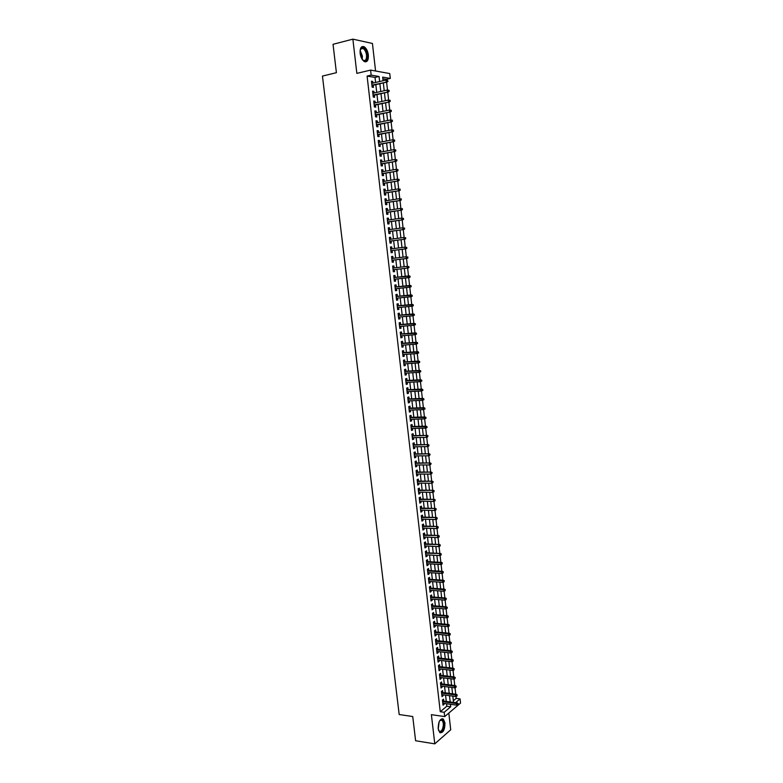 <?xml version="1.0" encoding="UTF-8"?>
<svg xmlns="http://www.w3.org/2000/svg" width="783" height="783" viewBox="0 0 783 783"><rect width="100%" height="100%" fill="white"/><g stroke="black" fill="none" stroke-linecap="round" stroke-linejoin="round"><path stroke-width="1.17" d="M444.95 722.915L443.335 719.048C440.036 718.422 438.323 721.652 438.206 728.728L439.811 732.585C443.129 733.191 444.842 729.971 444.95 722.915M368.353 54.996C367.726 50.866 366.278 48.106 364.026 46.696C361.188 45.943 359.886 48.155 360.131 53.332C360.777 57.462 362.206 60.213 364.438 61.612C367.296 62.376 368.597 60.174 368.353 54.996M453.347 700.756L456.215 698.358L460.081 698.876L460.551 703.085L444.695 716.592L444.196 712.285L450.734 706.765L450.46 704.299M375.576 70.999L372.434 43.456L352.869 39.15L333.039 44.308L336.406 72.692L322.449 76.078L399.183 714.527L412.739 716.533L415.607 740.747L434.78 743.85L450.724 729.785L448.816 713.078M375.586 82.469L375.018 77.429L367.1 76.078L371.162 75.119L370.594 70.098L389.748 73.563L390.296 78.437L382.672 77.116L383.083 80.747M386.381 80.101L386.293 79.357L390.296 78.437M456.215 698.358L455.99 696.42M455.745 694.218L455.011 687.748M454.766 685.565L454.032 679.057M453.788 676.884L453.054 670.356M452.809 668.193L452.065 661.625M451.82 659.472L451.077 652.885M450.832 650.742L450.088 644.125M449.843 641.991L449.099 635.346M448.855 633.222L448.101 626.537M447.866 624.433L447.103 617.718M446.868 615.624L446.104 608.88M445.87 606.796L445.106 600.032M444.871 597.958L444.108 591.155M443.873 589.09L443.1 582.258M442.865 580.203L442.092 573.342M441.866 571.306L441.083 564.406M440.858 562.38L440.075 555.46M439.84 553.444L439.057 546.485M438.832 544.479L438.04 537.49M437.814 535.503L437.022 528.486M436.806 526.499L436.004 519.452M435.779 517.485L434.986 510.399M434.761 508.441L433.958 501.335M433.743 499.388L432.93 492.243M432.715 490.305L431.903 483.131M431.687 481.212L430.875 473.999M430.66 472.09L429.838 464.848M429.622 462.959L428.8 455.686M428.595 453.797L427.763 446.496M427.557 444.617L426.725 437.286M426.51 435.426L425.678 428.056M425.472 426.206L424.64 418.817M424.425 416.967L423.593 409.548M423.388 407.708L422.546 400.26M422.34 398.43L421.489 390.952M421.283 389.131L420.442 381.624M420.236 379.814L419.385 372.277M419.179 370.467L418.328 362.911M418.122 361.11L417.261 353.524M417.065 351.733L416.204 344.109M415.998 342.328L415.137 334.684M414.931 332.902L414.07 325.229M413.864 323.457L412.993 315.755M412.798 313.993L411.927 306.261M411.731 304.509L410.85 296.747M410.654 295.005L409.773 287.214M409.578 285.472L408.697 277.652M408.501 275.919L407.61 268.08M407.414 266.347L406.534 258.488M406.328 256.746L405.447 248.877M405.242 247.115L404.361 239.246M404.155 237.474L403.265 229.595M403.059 227.804L402.178 219.915M401.973 218.114L401.082 210.226M400.876 208.395L399.976 200.507M399.77 198.667L398.88 190.758M398.674 188.909L397.774 181M397.568 179.131L396.668 171.213M396.462 169.324L395.562 161.406M395.346 159.507L394.456 151.579M394.24 149.661L393.34 141.733M393.125 139.795L392.224 131.857M392.009 129.9L391.109 121.962M390.883 119.985L389.993 112.038M389.768 110.051L388.867 102.103M388.642 100.097L387.742 92.14M387.516 90.114L386.616 82.146M443.736 701.088L443.521 699.141L442.424 700.041L443.012 705.189L444.108 704.279L444.01 703.408M442.757 692.515L442.532 690.567L441.436 691.448L442.023 696.606L443.129 695.715L443.021 694.824M441.769 683.921L441.553 681.973L440.447 682.845L441.044 688.012L442.141 687.131L442.033 686.211M440.79 675.308L440.565 673.351L439.459 674.212L440.056 679.39L441.152 678.528L441.044 677.589M439.801 666.676L439.576 664.718L438.47 665.56L439.057 670.757L440.163 669.905L440.056 668.946M438.803 658.023L438.588 656.066L437.472 656.898L438.069 662.105L439.175 661.263L439.067 660.284M437.814 649.352L437.589 647.404L436.474 648.216L437.071 653.423L438.186 652.601L438.069 651.603M436.816 640.67L436.601 638.713L435.475 639.515L436.082 644.732L437.198 643.929L437.08 642.902M435.828 631.959L435.602 630.002L434.477 630.795L435.084 636.021L436.2 635.228L436.082 634.181M434.819 623.239L434.604 621.281L433.479 622.054L434.076 627.3L435.201 626.517L435.074 625.451M433.821 614.498L433.596 612.541L432.47 613.295L433.077 618.55L434.203 617.787L434.076 616.691M432.823 605.739L432.598 603.771L431.462 604.515L432.069 609.781L433.195 609.037L433.068 607.921M431.815 596.959L431.59 594.992L430.454 595.716L431.061 601.001L432.196 600.267L432.059 599.132M430.807 588.16L430.581 586.193L429.446 586.907L430.053 592.193L431.188 591.478L431.051 590.323M429.798 579.342L429.573 577.374L428.438 578.069L429.045 583.374L430.18 582.669L430.043 581.495M428.781 570.504L428.555 568.536L427.42 569.221L428.027 574.536L429.172 573.841L429.025 572.647M427.772 561.646L427.547 559.679L426.402 560.344L427.009 565.669L428.154 565.003L428.017 563.78M426.755 552.769L426.529 550.811L425.384 551.457L425.991 556.791L427.136 556.136L426.999 554.893M425.737 543.882L425.512 541.914L424.357 542.55L424.973 547.894L426.118 547.248L425.981 545.986M424.719 534.965L424.494 532.998L423.339 533.615L423.955 538.978L425.1 538.352L424.954 537.06M423.691 526.039L423.466 524.072L422.311 524.669L422.928 530.042L424.083 529.425L423.926 528.114M422.663 517.083L422.438 515.116L421.283 515.703L421.9 521.087L423.055 520.489L422.908 519.149M421.636 508.118L421.411 506.141L420.256 506.718L420.872 512.111L422.027 511.534L421.88 510.173M420.608 499.123L420.383 497.156L419.218 497.714L419.835 503.117L421 502.549L420.843 501.169M419.58 490.119L419.355 488.142L418.181 488.68L418.807 494.102L419.972 493.554L419.815 492.145M418.543 481.085L418.318 479.118L417.143 479.636L417.77 485.069L418.944 484.54L418.778 483.101M417.505 472.041L417.28 470.064L416.106 470.573L416.732 476.015L417.907 475.496L417.74 474.048M416.468 462.978L416.243 461.001L415.068 461.49L415.695 466.942L416.869 466.443L416.703 464.965M415.43 453.886L415.205 451.908L414.021 452.388L414.647 457.849L415.832 457.37L415.656 455.863M414.383 444.783L414.158 442.806L412.974 443.256L413.6 448.737L414.784 448.267L414.608 446.741M413.346 435.651L413.111 433.674L411.927 434.115L412.553 439.606L413.747 439.155L413.561 437.609M412.298 426.51L412.064 424.533L410.879 424.954L411.506 430.454L412.7 430.024L412.514 428.448M411.241 417.339L411.016 415.362L409.822 415.773L410.458 421.283L411.652 420.863L411.466 419.267M410.194 408.158L409.969 406.171L408.765 406.563L409.401 412.093L410.595 411.692L410.409 410.067M409.137 398.948L408.912 396.971L407.708 397.343L408.344 402.883L409.548 402.491L409.352 400.847M408.08 389.719L407.855 387.742L406.651 388.094L407.287 393.643L408.491 393.281L408.295 391.608M407.023 380.479L406.798 378.492L405.584 378.835L406.23 384.394L407.434 384.042L407.238 382.349M405.966 371.211L405.731 369.224L404.527 369.547L405.163 375.126L406.367 374.783L406.171 373.07M404.899 361.922L404.674 359.935L403.46 360.239L404.097 365.827L405.31 365.514L405.114 363.762M403.832 352.614L403.607 350.627L402.384 350.921L403.03 356.519L404.243 356.216L404.038 354.445M402.765 343.287L402.54 341.3L401.317 341.574L401.963 347.182L403.176 346.898L402.971 345.107M401.689 333.94L401.464 331.943L400.24 332.207L400.886 337.825L402.11 337.561L401.904 335.741M400.622 324.563L400.397 322.576L399.164 322.821L399.81 328.449L401.033 328.204L400.827 326.354M399.545 315.177L399.32 313.19L398.087 313.406L398.733 319.053L399.966 318.828L399.751 316.958M398.469 305.761L398.244 303.775L397.001 303.98L397.656 309.637L398.89 309.422L398.674 307.533M397.392 296.336L397.157 294.339L395.924 294.525L396.57 300.202L397.803 300.006L397.588 298.088M396.306 286.881L396.081 284.885L394.838 285.061L395.484 290.747L396.727 290.562L396.501 288.614M395.219 277.407L394.994 275.42L393.751 275.567L394.397 281.263L395.64 281.107L395.415 279.13M394.133 267.913L393.908 265.917L392.655 266.054L393.311 271.77L394.554 271.623L394.329 269.626M393.037 258.38L392.812 256.403L391.559 256.521L392.224 262.246L393.467 262.119L393.242 260.113M391.95 248.818L391.725 246.87L390.472 246.968L391.128 252.703L392.381 252.596L392.146 250.58M390.854 239.246L390.629 237.308L389.366 237.386L390.032 243.141L391.285 243.043L391.05 241.027M389.748 229.644L389.533 227.726L388.27 227.794L388.926 233.549L390.188 233.481L389.954 231.455M388.652 220.033L388.427 218.124L387.164 218.173L387.83 223.948L389.092 223.889L388.857 221.853M387.546 210.392L387.331 208.503L386.058 208.532L386.724 214.317L387.986 214.278L387.761 212.242M386.44 200.732L386.225 198.862L384.952 198.872L385.618 204.666L386.89 204.647L386.655 202.601M385.334 191.042L385.119 189.192L383.846 189.183L384.512 194.996L385.784 194.996L385.549 192.941M384.218 181.343L384.013 179.503L382.73 179.483L383.396 185.307L384.678 185.326L384.433 183.251M383.102 171.614L382.897 169.794L381.615 169.754L382.28 175.588L383.562 175.627L383.327 173.552M381.987 161.866L381.781 160.065L380.499 160.006L381.164 165.849L382.447 165.908L382.212 163.823M380.871 152.088L380.665 150.316L379.373 150.228L380.049 156.091L381.331 156.169L381.096 154.075M379.745 142.3L379.549 140.539L378.248 140.441L378.923 146.313L380.215 146.411L379.98 144.307M378.62 132.484L378.424 130.741L377.122 130.624L377.798 136.516L379.099 136.624L378.855 134.519M377.494 122.647L377.298 120.925L375.997 120.788L376.672 126.689L377.974 126.817L377.729 124.703M376.369 112.791L376.173 111.078L374.871 110.922L375.546 116.843L376.848 116.99L376.603 114.866M375.233 102.906L375.047 101.222L373.736 101.036L374.411 106.977L375.723 107.144L375.478 105.01M374.098 93.001L373.912 91.337L372.6 91.131L373.285 97.082L374.587 97.268L374.343 95.125M386.293 79.357L382.858 78.77M367.1 76.078L440.261 711.718L446.829 706.217L446.545 703.76M446.281 701.441L445.566 695.157M445.302 692.847L444.578 686.534M444.323 684.244L443.599 677.902M443.335 675.612L442.61 669.24M442.346 666.969L441.612 660.568M441.358 658.307L440.623 651.877M440.369 649.626L439.625 643.166M439.371 640.925L438.627 634.436M438.372 632.214L437.628 625.686M437.374 623.474L436.63 616.916M436.376 614.714L435.622 608.137M435.377 605.944L434.624 599.328M434.369 597.155L433.616 590.509M433.361 588.336L432.608 581.661M432.353 579.508L431.59 572.804M431.345 570.66L430.581 563.926M430.337 561.793L429.564 555.02M429.319 552.906L428.546 546.103M428.301 543.999L427.518 537.167M427.283 535.073L426.5 528.212M426.255 526.127L425.472 519.237M425.238 517.162L424.445 510.232M424.21 508.177L423.417 501.218M423.182 499.172L422.38 492.184M422.154 490.158L421.352 483.131M421.117 481.114L420.314 474.058M420.079 472.051L419.277 464.965M419.052 462.968L418.23 455.853M418.005 453.866L417.192 446.721M416.967 444.744L416.145 437.56M415.92 435.612L415.098 428.389M414.873 426.451L414.05 419.199M413.825 417.27L412.993 409.979M412.778 408.07L411.936 400.749M411.721 398.85L410.879 391.49M410.664 389.601L409.822 382.221M409.607 380.342L408.765 372.923M408.55 371.064L407.698 363.615M407.483 361.766L406.631 354.278M406.426 352.438L405.565 344.921M405.359 343.101L404.498 335.545M404.282 333.734L403.421 326.149M403.216 324.348L402.345 316.724M402.139 314.942L401.268 307.288M401.062 305.517L400.182 297.824M399.986 296.072L399.105 288.35M398.899 286.607L398.018 278.846M397.823 277.113L396.932 269.323M396.736 267.6L395.846 259.799M395.64 258.057L394.749 250.247M394.554 248.485L393.663 240.675M393.457 238.893L392.567 231.093M392.361 229.282L391.461 221.472M391.255 219.651L390.365 211.841M390.149 209.991L389.259 202.19M389.053 200.311L388.153 192.51M387.937 190.612L387.047 182.811M386.831 180.893L385.941 173.092M385.716 171.154L384.825 163.353M384.6 161.386L383.709 153.585M383.484 151.599L382.593 143.798M382.368 141.792L381.478 133.991M381.243 131.965L380.352 124.164M380.117 122.109L379.226 114.308M378.992 112.233L378.101 104.442M377.856 102.338L376.966 94.537M376.721 92.414L375.83 84.623M372.962 83.076L372.777 81.422L371.465 81.207L372.14 87.167L373.462 87.373L373.207 85.22M444.695 716.592L431.384 714.664L434.78 743.85M440.261 711.718L444.196 712.285M352.869 39.15L356.852 73.377L370.594 70.098M455.549 702.703L460.081 698.876M383.327 82.9L384.208 90.73M384.453 92.874L385.344 100.704M385.579 102.818L386.469 110.648M386.704 112.732L387.595 120.562M387.83 122.637L388.711 130.467M388.945 132.513L389.836 140.343M390.061 142.359L390.952 150.199M391.177 152.196L392.068 160.026M392.293 162.003L393.174 169.842M393.399 171.79L394.289 179.63M394.505 181.558L395.395 189.388M395.611 191.297L396.501 199.136M396.707 201.016L397.598 208.855M397.813 210.715L398.704 218.555M398.909 220.395L399.8 228.235M400.005 230.045L400.886 237.895M401.092 239.686L401.982 247.526M402.178 249.297L403.069 257.137M403.274 258.889L404.155 266.729M404.351 268.461L405.242 276.291M405.437 278.024L406.318 285.815M406.524 287.567L407.405 295.328M407.6 297.09L408.472 304.812M408.677 306.593L409.548 314.286M409.754 316.078L410.615 323.731M410.821 325.532L411.692 333.157M411.897 334.977L412.749 342.562M412.964 344.393L413.816 351.949M414.021 353.789L414.882 361.306M415.088 363.165L415.939 370.653M416.145 372.522L416.996 379.97M417.202 381.859L418.044 389.278M418.259 391.177L419.101 398.557M419.316 400.465L420.148 407.816M420.363 409.744L421.195 417.055M421.42 418.993L422.243 426.275M422.458 428.232L423.28 435.475M423.505 437.443L424.327 444.656M424.552 446.633L425.365 453.817M425.59 455.804L426.402 462.959M426.627 464.965L427.43 472.08M427.665 474.097L428.467 481.183M428.692 483.209L429.495 490.256M429.72 492.301L430.523 499.319M430.748 501.374L431.541 508.363M431.776 510.428L432.568 517.387M432.803 519.462L433.586 526.391M433.821 528.476L434.604 535.366M434.839 537.471L435.622 544.332M435.857 546.446L436.63 553.278M436.875 555.401L437.648 562.204M437.893 564.337L438.656 571.11M438.901 573.264L439.664 579.997M439.909 582.16L440.663 588.865M440.917 591.038L441.671 597.713M441.915 599.895L442.669 606.541M442.924 608.743L443.667 615.35M443.922 617.562L444.666 624.139M444.92 626.361L445.664 632.909M445.909 635.15L446.653 641.668M446.907 643.92L447.641 650.399M447.896 652.66L448.63 659.12M448.884 661.39L449.618 667.821M449.873 670.101L450.597 676.502M450.861 678.792L451.585 685.164M451.84 687.464L452.564 693.807M452.819 696.116L453.543 702.429M379.628 81.54L379.05 76.489L371.162 75.119M450.196 701.969L449.481 695.676M449.217 693.366L448.493 687.034M448.228 684.734L447.514 678.381M447.25 676.091L446.525 669.71M446.261 667.429L445.537 661.009M445.273 658.748L444.538 652.298M444.284 650.047L443.55 643.567M443.295 641.326L442.552 634.817M442.297 632.586L441.553 626.048M441.309 623.836L440.555 617.268M440.31 615.056L439.557 608.46M439.302 606.267L438.549 599.631M438.304 597.449L437.55 590.793M437.296 588.62L436.542 581.926M436.297 579.772L435.524 573.048M435.289 570.905L434.516 564.151M434.271 562.008L433.498 555.225M433.263 553.101L432.49 546.289M432.245 544.175L431.462 537.334M431.227 535.229L430.444 528.349M430.21 526.264L429.427 519.354M429.182 517.279L428.399 510.34M428.164 508.275L427.371 501.306M427.136 499.251L426.344 492.253M426.109 490.207L425.306 483.17M425.081 481.154L424.269 474.077M424.043 472.071L423.231 464.965M423.006 462.968L422.194 455.823M421.968 453.846L421.156 446.672M420.931 444.705L420.109 437.501M419.894 435.534L419.062 428.301M418.846 426.353L418.014 419.091M417.799 417.153L416.967 409.852M416.752 407.933L415.91 400.593M415.695 398.694L414.863 391.324M414.647 389.425L413.806 382.026M413.59 380.147L412.739 372.708M412.533 370.839L411.682 363.371M411.466 361.521L410.615 354.014M410.409 352.174L409.548 344.637M409.343 342.807L408.481 335.232M408.276 333.421L407.405 325.816M407.209 324.015L406.338 316.371M406.132 314.59L405.261 306.916M405.056 305.145L404.185 297.432M403.979 295.671L403.098 287.929M402.902 286.186L402.012 278.396M401.816 276.673L400.935 268.853M400.73 267.13L399.849 259.31M399.643 257.558L398.753 249.738M398.557 247.966L397.666 240.146M397.461 238.355L396.57 230.525M396.364 228.714L395.474 220.894M395.268 219.064L394.378 211.234M394.162 209.384L393.272 201.554M393.066 199.675L392.175 191.855M391.96 189.956L391.069 182.136M390.844 180.207L389.954 172.387M389.738 170.44L388.848 162.629M388.622 160.652L387.732 152.832M387.507 150.845L386.616 143.025M386.391 141.009L385.5 133.198M385.265 131.153L384.375 123.342M384.15 121.277L383.259 113.466M383.014 111.382L382.133 103.562M381.889 101.457L380.998 93.637M380.763 91.513L379.872 83.693M375.018 77.429L379.05 76.489M446.829 706.217L450.734 706.765M371.524 81.716L372.777 81.422M372.659 91.621L373.912 91.337M373.785 101.496L375.047 101.222M374.92 111.352L376.173 111.078M376.046 121.179L377.298 120.925M377.171 130.996L378.424 130.741M378.297 140.783L379.549 140.539M379.412 150.551L380.665 150.316M380.528 160.3L381.781 160.065M381.644 170.019L382.897 169.794M382.76 179.718L384.013 179.503M383.866 189.398L385.119 189.192M384.972 199.058L386.225 198.862M386.078 208.699L387.331 208.503M387.184 218.31L388.427 218.124M388.28 227.902L389.533 227.726M389.376 237.474L390.629 237.308M390.472 247.027L391.725 246.87M391.569 256.56L392.812 256.403M392.655 266.063L393.908 265.917M393.311 271.76L394.554 271.623M394.397 281.244L395.64 281.107M395.484 290.689L396.727 290.562M396.56 300.124L397.803 300.006M397.647 309.539L398.89 309.422M398.723 318.935L399.966 318.828M399.79 328.302L401.033 328.204M400.867 337.659L402.11 337.561M401.933 346.986L403.176 346.898M403 356.294L404.243 356.216M404.067 365.583L405.31 365.514M405.134 374.851L406.367 374.783M406.191 384.101L407.434 384.042M407.248 393.33L408.491 393.281M408.305 402.54L409.548 402.491M409.362 411.731L410.595 411.692M410.409 420.892L411.652 420.863M411.457 430.043L412.7 430.024M412.504 439.175L413.747 439.155M413.551 448.287L414.784 448.267M414.599 457.37L415.832 457.37M415.636 466.443L416.869 466.443M416.673 475.496L417.907 475.496M417.711 484.52L418.944 484.54M418.739 493.535L419.972 493.554M419.776 502.529L421 502.549M420.804 511.495L422.027 511.534M421.831 520.45L423.055 520.489M422.849 529.386L424.083 529.425M423.877 538.303L425.1 538.352M424.895 547.19L426.118 547.248M425.913 556.067L427.136 556.136M426.931 564.925L428.154 565.003M427.939 573.763L429.172 573.841M428.957 582.591L430.18 582.669M429.965 591.39L431.188 591.478M430.973 600.17L432.196 600.267M431.971 608.929L433.195 609.037M432.979 617.679L434.203 617.787M433.978 626.4L435.201 626.517M434.976 635.111L436.2 635.228M435.974 643.802L437.198 643.929M436.963 652.474L438.186 652.601M437.961 661.126L439.175 661.263M438.95 669.759L440.163 669.905M439.938 678.372L441.152 678.528M440.927 686.975L442.141 687.131M441.906 695.549L443.129 695.715M442.884 704.113L444.108 704.279M371.954 85.513L387.203 82.019L371.915 85.151M387.497 81.246L388.016 81.334L387.379 80.248L387.497 81.246L386.264 81.863L386.058 80.062L371.71 83.37M387.203 82.019L388.016 81.334M387.379 80.248L386.058 80.062M360.072 50.778L361.071 48.301C363.831 46.863 365.867 49.114 367.168 55.045C367.119 60.996 365.416 62.366 362.049 59.156M362.646 59.89L363.381 60.389C365.671 60.996 366.718 59.234 366.513 55.094C366.004 51.786 364.849 49.574 363.048 48.448L360.865 48.849L360.278 49.838M365.563 61.896C367.286 61.054 368 58.803 367.697 55.153C367.061 51.052 365.632 48.301 363.39 46.911L361.981 46.657M439.566 720.908L441.054 719.606C443.971 720.203 444.627 723.463 443.002 729.365C441.279 732.536 439.752 732.731 438.411 729.932M438.588 730.392L439.165 731.077C440.349 731.841 441.446 731.156 442.464 729.032C443.765 725.195 443.609 722.269 441.994 720.243L439.85 720.526M440.242 732.849L443.295 729.903C444.91 725.146 444.715 721.515 442.708 719L442.052 718.657M373.09 95.409L388.329 92.002L373.051 95.066M388.622 91.259L389.141 91.337L389.034 90.339L388.515 90.26L388.622 91.259L387.399 91.865L387.194 90.065L372.845 93.285M388.329 92.002L389.141 91.337M388.515 90.26L387.194 90.065M374.225 105.274L389.454 101.976L374.186 104.961M389.748 101.242L390.267 101.31L389.64 100.244L389.748 101.242L388.525 101.849L388.319 100.048L373.98 103.18M389.64 100.244L390.159 100.322M389.454 101.976L390.267 101.31M375.351 115.13L390.57 111.92L375.311 114.827M390.874 111.206L391.392 111.274L390.766 110.207L390.874 111.206L389.65 111.803L389.445 110.012L375.116 113.055M390.766 110.207L391.275 110.276M390.57 111.92L391.392 111.274M376.476 124.957L391.696 121.845L376.447 124.673M391.999 121.15L392.4 120.21L391.882 120.151L391.999 121.15L390.776 121.737L390.57 119.956L376.241 122.902M391.882 120.151L392.4 120.21M391.696 121.845L392.508 121.199M377.602 134.764L392.812 131.74L377.572 134.5M393.115 131.064L393.624 131.113L393.007 130.076L393.115 131.064L391.892 131.652L391.686 129.87L377.367 132.738M393.007 130.076L393.516 130.125M392.812 131.74L393.624 131.113M378.727 144.552L393.927 141.615L378.698 144.307M394.231 140.96L394.74 140.999L394.123 139.971L394.231 140.96L393.007 141.547L392.812 139.766L378.492 142.545M394.123 139.971L394.632 140.01M393.927 141.615L394.74 140.999M379.843 154.31L395.043 151.471L379.814 154.085M395.346 150.835L395.855 150.865L395.239 149.847L395.346 150.835L394.123 151.413L393.927 149.641L379.618 152.333M395.239 149.847L395.748 149.876M395.043 151.471L395.855 150.865M380.959 164.048L396.149 161.308L380.939 163.843M396.462 160.681L396.854 159.722L396.345 159.703L396.462 160.681L395.239 161.259L395.033 159.487L380.734 162.091M396.345 159.703L396.854 159.722M396.149 161.308L396.971 160.711M382.075 173.767L397.255 171.115L382.055 173.581M397.568 170.508L398.077 170.528L397.461 169.529L397.568 170.508L396.345 171.086L396.149 169.314L381.85 171.829M397.461 169.529L397.96 169.549M397.255 171.115L398.077 170.528M383.19 183.467L398.361 180.902L383.171 183.3M398.674 180.315L399.183 180.325L398.567 179.336L398.674 180.315L397.451 180.883L397.255 179.121L382.965 181.548M398.567 179.336L399.066 179.346M398.361 180.902L399.183 180.325M384.296 193.137L399.467 190.67L384.277 192.99M399.78 190.103L400.279 190.103L399.673 189.124L399.78 190.103L398.557 190.661L398.361 188.909L384.081 191.248M399.673 189.124L400.172 189.124M399.467 190.67L400.279 190.103M385.402 202.797L400.563 200.409L385.393 202.66M400.876 199.861L401.385 199.861L400.769 198.882L400.876 199.861L399.663 200.419L399.467 198.667L385.187 200.928M400.769 198.882L401.268 198.882M400.563 200.409L401.385 199.861M386.508 212.428L401.659 210.138L386.499 212.31M401.982 209.599L402.374 208.621L401.865 208.63L401.982 209.599L400.759 210.157L400.563 208.405L386.293 210.578M401.865 208.63L402.374 208.621M401.659 210.138L402.482 209.59M387.605 222.039L402.756 219.837L387.595 221.941M403.079 219.318L403.578 219.299L402.971 218.349L403.079 219.318L401.855 219.866L401.659 218.124L387.399 220.209M402.971 218.349L403.46 218.33M402.756 219.837L403.578 219.299M388.711 231.631L403.852 229.507L388.701 231.553M404.165 229.018L404.664 228.988L404.057 228.049L404.165 229.018L402.951 229.556L402.756 227.814L388.505 229.82M404.057 228.049L404.557 228.019M403.852 229.507L404.664 228.988M389.807 241.193L404.938 239.167L389.797 241.135M405.261 238.688L405.76 238.658L405.154 237.719L405.261 238.688L404.048 239.226L403.852 237.494L389.601 239.412M405.154 237.719L405.653 237.689M404.938 239.167L405.76 238.658M390.903 250.736L406.025 248.808L390.893 250.707M406.348 248.338L406.847 248.299L406.24 247.379L406.348 248.338L405.134 248.877L404.938 247.144L390.697 248.984M406.24 247.379L406.739 247.34M406.025 248.808L406.847 248.299M407.434 257.969L407.933 257.92L407.326 257.01L407.434 257.969L406.22 258.507L391.989 260.25L407.111 258.419L406.22 258.507L406.025 256.775L391.794 258.527M407.326 257.01L407.826 256.961M407.111 258.419L407.933 257.92M393.086 269.773L408.197 268.011L393.086 269.763M408.52 267.58L409.01 267.522L408.413 266.621L408.52 267.58L407.307 268.109L407.111 266.386L392.89 268.06M408.413 266.621L408.902 266.563M408.197 268.011L409.01 267.522M410.096 277.104L409.989 276.145L409.499 276.213L410.096 277.104L409.274 277.583L394.172 279.267M409.607 277.162L408.393 277.691L408.197 275.968L409.078 275.861L393.976 277.544M409.499 276.213L393.976 277.564M409.989 276.145L409.078 275.861M411.173 286.666L411.065 285.707L410.576 285.775L411.173 286.666L410.351 287.126L395.258 288.751M410.684 286.735L409.47 287.253L409.274 285.531L410.155 285.413L395.063 287.018M410.576 285.775L395.063 287.048M411.065 285.707L410.155 285.413M412.25 296.199L412.142 295.25L411.652 295.328L412.25 296.199L411.427 296.659L396.345 298.206M411.76 296.277L410.546 296.796L410.361 295.083L411.232 294.946L396.139 296.463M411.652 295.328L396.149 296.503M412.142 295.25L411.232 294.946M413.316 305.722L413.209 304.763L413.316 305.722L412.504 306.163L397.421 307.65M412.837 305.801L411.623 306.319L411.427 304.607L412.308 304.45L397.226 305.889M412.729 304.851L397.235 305.947M413.209 304.763L412.308 304.45M414.393 315.216L414.285 314.267L413.796 314.355L414.393 315.216L412.7 315.813L398.508 317.066M413.904 315.304L412.7 315.813L412.504 314.1L413.375 313.944L398.302 315.285M413.796 314.355L398.312 315.373M414.285 314.267L413.375 313.944M415.46 324.691L415.352 323.741L415.46 324.691L413.767 325.288L399.584 326.462M414.98 324.788L413.767 325.288L413.581 323.585L414.452 323.408L399.379 324.671M414.873 323.839L399.389 324.769M415.352 323.741L414.452 323.408M416.527 334.135L416.419 333.196L416.527 334.135L414.833 334.742L400.661 335.838M416.047 334.243L414.833 334.742L414.647 333.049L415.519 332.863L400.456 334.038M415.939 333.304L400.465 334.155M416.419 333.196L415.519 332.863M417.593 343.571L417.486 342.631L417.104 343.688L417.593 343.571L415.9 344.177L401.728 345.195M417.104 343.688L415.9 344.177L415.714 342.484L416.576 342.288L401.522 343.375M417.006 342.739L401.542 343.512M417.486 342.631L416.576 342.288M418.651 352.986L418.543 352.047L418.063 352.164L418.651 352.986L416.967 353.593L402.805 354.523M418.171 353.104L416.967 353.593L416.771 351.9L417.642 351.694L402.589 352.693M418.063 352.164L402.609 352.849M418.543 352.047L417.642 351.694M419.708 362.372L419.6 361.433L419.228 362.5L419.708 362.372L418.024 362.989L403.871 363.841M419.228 362.5L418.024 362.989L417.838 361.296L418.699 361.071L403.656 362M419.13 361.56L403.676 362.167M419.6 361.433L418.699 361.071M420.765 371.739L420.657 370.809L420.285 371.876L420.765 371.739L419.091 372.365L404.938 373.139M420.285 371.876L419.091 372.365L418.895 370.672L419.757 370.437L404.723 371.279M420.187 370.936L404.742 371.465M420.657 370.809L419.757 370.437M421.822 381.096L421.714 380.156L421.342 381.233L421.822 381.096L420.148 381.712L405.995 382.407M421.342 381.233L420.148 381.712L419.952 380.029L420.814 379.784L405.78 380.538M421.244 380.293L405.809 380.744M421.714 380.156L420.814 379.784M422.869 390.423L422.771 389.494L422.291 389.631L422.869 390.423L421.195 391.04L407.062 391.666M422.399 390.57L421.195 391.04L421.009 389.366L421.861 389.102L406.847 389.777M422.291 389.631L406.866 389.993M422.771 389.494L421.861 389.102M423.926 399.731L423.818 398.801L423.446 399.878L423.926 399.731L422.252 400.358L408.119 400.896M423.446 399.878L422.252 400.358L422.057 398.684L422.918 398.41L407.904 398.997M423.349 398.948L407.923 399.232M423.818 398.801L422.918 398.41M424.973 409.02L424.866 408.09L424.973 409.02L423.3 409.646L409.176 410.106M424.503 409.176L423.3 409.646L423.114 407.972L423.965 407.689L408.951 408.197M424.396 408.246L408.98 408.452M424.866 408.09L423.965 407.689M426.011 418.279L425.913 417.359L426.011 418.279L424.347 418.915L410.233 419.296M425.541 418.445L424.347 418.915L424.161 417.251L425.003 416.947L410.008 417.378M425.443 417.525L410.038 417.642M425.913 417.359L425.003 416.947M427.058 427.528L426.95 426.608L427.058 427.528L425.394 428.164L411.281 428.477M426.588 427.704L425.394 428.164L425.208 426.5L426.05 426.187L411.055 426.539M426.481 426.774L411.095 426.823M426.95 426.608L426.05 426.187M427.528 436.014L427.635 436.934L427.998 435.837L426.246 435.73L426.432 437.394L412.328 437.628M412.142 435.984L427.087 435.417L412.103 435.671M427.998 435.837L427.087 435.417M426.432 437.394L427.635 436.934M428.565 445.224L428.673 446.144L429.035 445.038L427.293 444.95L427.479 446.604L413.375 446.76M413.189 445.116L428.125 444.617L413.15 444.793M429.035 445.038L428.125 444.617M427.479 446.604L428.673 446.144M429.603 454.424L429.71 455.344L430.073 454.228L428.33 454.14L428.516 455.794L414.422 455.872M414.236 454.228L429.162 453.797L414.197 453.895M430.073 454.228L429.162 453.797M428.516 455.794L429.71 455.344M430.64 463.595L430.738 464.515L431.1 463.399L429.368 463.311L429.554 464.965L415.47 464.965M415.274 463.33L430.2 462.949L415.235 462.978M431.1 463.399L430.2 462.949M429.554 464.965L430.738 464.515M431.668 472.756L431.776 473.666L432.138 472.55L430.396 472.462L430.581 474.106L416.507 474.038M416.321 472.403L431.227 472.09L416.272 472.041M432.138 472.55L431.227 472.09M430.581 474.106L431.776 473.666M432.705 481.888L432.803 482.798L433.165 481.672L431.433 481.594L431.619 483.238L417.545 483.091M417.359 481.467L432.265 481.212L417.31 481.075M433.165 481.672L432.265 481.212M431.619 483.238L432.803 482.798M433.733 491L433.831 491.91L434.193 490.784L432.461 490.706L432.647 492.35L418.582 492.125M418.396 490.501L433.293 490.315L418.347 490.099M434.193 490.784L433.293 490.315M432.647 492.35L433.831 491.91M434.761 500.092L434.859 501.003L435.221 499.867L433.488 499.799L433.674 501.433L419.61 501.14M419.424 499.525L434.311 499.397L419.375 499.104M435.221 499.867L434.311 499.397M433.674 501.433L434.859 501.003M435.779 509.165L435.886 510.076L436.239 508.94L434.516 508.872L434.692 510.506L420.647 510.134M420.461 508.519L435.338 508.461L420.412 508.089M436.239 508.94L435.338 508.461M434.692 510.506L435.886 510.076M436.806 518.229L436.904 519.129L437.257 517.984L435.534 517.925L435.72 519.55L421.675 519.109M421.489 517.494L436.356 517.494L421.44 517.044M437.257 517.984L436.356 517.494M435.72 519.55L436.904 519.129M437.824 527.262L437.922 528.163L438.274 527.018L436.552 526.959L436.738 528.584L422.703 528.075M422.517 526.46L437.374 526.519L422.468 525.99M438.274 527.018L437.374 526.519M436.738 528.584L437.922 528.163M438.842 536.277L438.94 537.177L439.292 536.022L437.57 535.973L437.756 537.598L423.73 537.011M423.544 535.396L438.392 535.523L423.486 534.916M439.292 536.022L438.392 535.523M437.756 537.598L438.94 537.177M439.86 545.271L439.958 546.172L440.31 545.017L438.588 544.968L438.774 546.583L424.748 545.927M424.562 544.322L439.41 544.508L424.503 543.823M440.31 545.017L439.41 544.508M438.774 546.583L439.958 546.172M440.868 554.247L440.966 555.147L441.318 553.982L439.606 553.943L439.782 555.558L425.766 554.824M425.59 553.229L440.418 553.473L425.531 552.71M441.318 553.982L440.418 553.473M439.782 555.558L440.966 555.147M441.876 563.202L441.984 564.103L442.326 562.938L440.614 562.899L440.8 564.504L426.784 563.701M426.608 562.106L440.614 562.899L441.426 562.409L426.539 561.577M442.326 562.938L441.426 562.409M440.8 564.504L441.984 564.103M442.884 572.148L442.992 573.039L443.335 571.874L441.622 571.835L441.808 573.44L427.802 572.569M427.616 570.973L441.622 571.835L442.434 571.336L427.557 570.425M443.335 571.874L442.434 571.336M441.808 573.44L442.992 573.039M443.892 581.064L443.99 581.955L444.343 580.78L442.63 580.751L442.816 582.356L428.82 581.407M428.634 579.821L442.63 580.751L443.442 580.242L428.575 579.254M444.343 580.78L443.442 580.242M442.816 582.356L443.99 581.955M444.901 589.961L444.998 590.852L445.341 589.677L443.638 589.648L443.814 591.243L429.828 590.235M429.652 588.64L443.638 589.648L444.441 589.129L429.583 588.072M445.341 589.677L444.441 589.129M443.814 591.243L444.998 590.852M445.899 598.848L445.997 599.729L446.349 598.545L444.636 598.525L444.822 600.121L430.836 599.034M430.66 597.449L444.636 598.525L445.439 597.997L430.591 596.861M446.349 598.545L445.439 597.997M444.822 600.121L445.997 599.729M446.897 607.706L446.995 608.587L447.347 607.402L445.644 607.383L445.821 608.978L431.844 607.823M431.668 606.238L445.644 607.383L446.447 606.845L431.599 605.631M447.347 607.402L446.447 606.845M445.821 608.978L446.995 608.587M447.896 616.544L447.993 617.435L448.336 616.241L446.643 616.231L446.819 617.816L432.852 616.593M432.666 615.007L446.643 616.231L447.436 615.673L432.598 614.391M448.336 616.241L447.436 615.673M446.819 617.816L447.993 617.435M448.894 625.372L448.992 626.253L449.334 625.059L447.641 625.049L447.817 626.635L433.851 625.333M433.674 623.767L447.641 625.049L448.434 624.482L433.596 623.131M449.334 625.059L448.434 624.482M447.817 626.635L448.992 626.253M449.882 634.171L449.99 635.052L450.323 633.858L448.63 633.848L448.806 635.434L434.859 634.064M434.673 632.498L448.63 633.848L449.422 633.281L434.604 631.842M450.323 633.858L449.422 633.281M448.806 635.434L449.99 635.052M450.881 642.96L450.979 643.841L451.321 642.637L449.628 642.637L449.804 644.213L435.857 642.774M435.671 641.208L449.628 642.637L450.421 642.05L435.602 640.543M451.321 642.637L450.421 642.05M449.804 644.213L450.979 643.841M451.869 651.73L451.967 652.601L452.31 651.397L450.616 651.397L450.793 652.973L436.855 651.466M436.669 649.91L450.616 651.397L451.409 650.8L436.591 649.224M452.31 651.397L451.409 650.8M450.793 652.973L451.967 652.601M452.858 660.48L452.956 661.351L453.288 660.138L451.605 660.147L451.781 661.713L437.844 660.147M437.668 658.581L451.605 660.147L452.388 659.54L437.589 657.886M453.288 660.138L452.388 659.54M451.781 661.713L452.956 661.351M453.837 669.201L453.934 670.082L454.277 668.858L452.594 668.868L452.77 670.444L438.842 668.799M438.656 667.243L452.594 668.868L453.377 668.261L438.578 666.529M454.277 668.858L453.377 668.261M452.77 670.444L453.934 670.082M454.825 677.912L454.923 678.783L455.256 677.569L453.572 677.579L453.749 679.145L439.831 677.442M439.654 675.886L453.572 677.579L454.355 676.952L439.566 675.161M455.256 677.569L454.355 676.952M453.749 679.145L454.923 678.783M455.804 686.613L455.902 687.474L456.235 686.251L454.551 686.27L454.727 687.836L440.819 686.055M440.643 684.508L454.551 686.27L455.334 685.634L440.555 683.765M456.235 686.251L455.334 685.634M454.727 687.836L455.902 687.474M456.783 695.284L456.881 696.146L457.213 694.922L455.53 694.942L455.706 696.498L441.808 694.658M441.622 693.112L455.53 694.942L456.313 694.296L441.543 692.358M457.213 694.922L456.313 694.296M455.706 696.498L456.881 696.146M457.761 703.937L457.859 704.798L458.192 703.574L456.509 703.594L456.685 705.15L442.786 703.242M442.61 701.695L456.509 703.594L457.292 702.938L442.522 700.932M458.192 703.574L457.292 702.938M456.685 705.15L457.859 704.798M360.131 50.464L362.392 56.112L362.235 59.4M361.854 58.823L361.893 56.19L360.053 51.159M439.146 721.809L438.235 728.944M438.147 728.014L438.832 722.67M360.865 48.849L361.071 48.301M360.571 49.075L363.048 48.448M440.369 720.008L441.994 720.243"/></g></svg>
